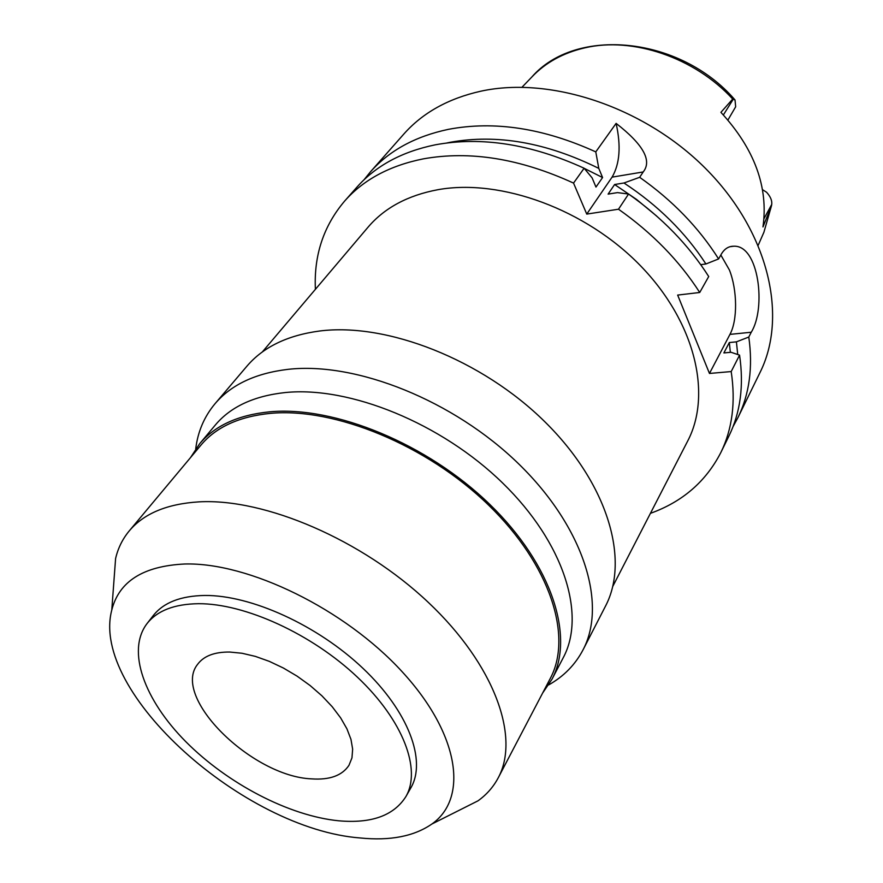 <?xml version="1.0" encoding="UTF-8"?>
<svg xmlns="http://www.w3.org/2000/svg" width="883" height="883" viewBox="0 0 883 883"><rect width="100%" height="100%" fill="white"/><g stroke="black" fill="none" stroke-linecap="round" stroke-linejoin="round"><path stroke-width="1.32" d="M771.61 205.242L763.916 232.229L771.4 206.059L762.967 226.931C768.563 187.119 754.546 148.918 720.914 112.34L732.713 99.051C694.744 57.516 632.747 36.6 585.043 47.803C563.255 52.803 545.517 62.55 531.809 77.031L522.008 87.229M771.4 206.059L771.698 204.503C772.239 200.706 770.528 196.611 766.554 192.229L762.504 189.668M229.746 652.04C214.591 651.897 203.918 655.937 197.737 664.171C170.816 696.886 251.832 776.565 311.622 778.872C329.701 780.119 342.151 775.594 348.984 765.296L351.964 757.868L352.648 749.148L350.97 739.38L346.931 728.828L340.617 717.835L332.207 706.72L321.942 695.837L310.121 685.539L297.13 676.168L283.377 668.023L269.326 661.367L255.408 656.4L242.074 653.265L229.746 652.04M338.686 820.793C289.249 815.936 227.56 783.674 185.905 741.775C144.348 699.954 126.236 650.793 147.042 623.575C157.24 610.65 174.404 604.016 198.532 603.696C244.9 603.442 311.776 633.884 357.483 677.228C403.332 720.55 421.588 769.667 405.871 796.632C393.774 815.638 371.379 823.696 338.686 820.793M405.871 796.632L410.893 787.791C426.666 760.716 408.63 711.61 363.068 668.431C317.637 625.241 251.048 595.032 204.779 595.462C180.695 595.87 163.532 602.57 153.289 615.55L147.042 623.575M360.22 837.967C244.414 829.236 89.956 692.658 111.777 610.043C119.006 581.378 143.289 566.036 184.613 564.005C248.465 562.14 344.889 609.049 402.207 671.797C459.888 734.501 468.387 798.486 431.842 824.049C414.039 836.344 390.165 840.98 360.22 837.967M113.741 583.542L115.596 558.531C118.002 548.211 122.527 539.038 129.161 531.014C143.774 513.542 167.097 503.818 199.128 501.853C264.977 498.211 362.008 539.668 428.266 602.338C494.723 664.987 520.23 737.195 498.244 777.791C493.365 786.985 486.61 794.667 477.99 800.837L455.584 812.106M498.244 777.791L550.208 678.585C572.846 636.588 550.539 565.142 488.619 505.131C426.897 445.076 334.756 407.35 270.529 413.354C239.26 416.467 216.081 427.041 200.982 445.076L129.161 531.014M190.485 457.637L199.635 443.763C214.845 425.628 238.189 414.977 269.646 411.82C334.414 405.716 427.394 443.73 489.701 504.314C552.206 564.866 574.734 636.952 551.93 679.325L542.615 693.078M551.93 679.325L563.277 657.636C586.191 614.998 564.325 543.144 502.813 483.189C441.489 423.189 349.591 385.97 285.22 392.549C253.94 395.937 230.651 406.754 215.353 424.999L199.635 443.763M195.717 448.884C197.814 431.677 204.249 416.633 215.011 403.73C231.214 384.657 255.617 373.189 288.2 369.326C356.313 361.644 453.818 400.485 518.884 464.083C584.149 527.637 607.206 604.16 583.056 649.822C575.252 664.7 563.796 676.389 548.707 684.899M583.056 649.822L605.473 606.18C629.811 560.065 608.133 484.116 544.954 421.875C481.975 359.591 386.82 322.394 319.591 331.015C287.405 335.319 263.134 347.096 246.776 366.346L215.011 403.73M612.78 586.4L687.658 441.081C712.128 394.58 695.451 322.383 640.628 265.893C585.959 209.37 500.782 178.355 437.968 189.69C407.803 195.331 384.458 207.869 367.946 227.306L262.262 352.03M650.418 513.343C682.404 501.853 705.87 481.599 720.815 452.582C732.338 429.105 735.793 402.096 731.19 371.566L709.468 373.454L677.658 295.077L699.733 292.483C679.281 260.684 652.195 232.935 618.497 209.216L586.754 214.094L573.542 183.09C520.065 158.576 470.01 150.496 423.387 158.852C389.767 165.596 363.52 179.668 344.646 201.059L356.875 187.207C375.772 165.805 401.908 151.677 435.308 144.812C481.621 136.28 531.235 144.095 584.127 168.234L573.542 183.09M315.397 289.326C313.796 255.386 323.542 225.96 344.646 201.059M446.842 142.98L450.187 142.295C496.908 133.808 546.445 142.505 598.784 168.388L602.581 177.538L595.97 187.075L592.118 177.88L584.127 168.234M598.784 168.388L595.782 151.887L616.113 123.377C621.146 146.015 619.8 163.94 612.074 177.141L586.754 214.094M720.815 452.582L728.95 435.981C740.462 412.493 744.005 385.551 739.568 355.143L731.025 352.273L723.883 352.935L729.314 342.549L736.411 341.853L748.795 337.041L751.245 332.24L729.954 334.381L709.468 373.454M731.19 371.566L739.568 355.143M720.826 254.999L729.424 270.021C737.382 290.143 737.68 320.242 729.954 334.381M618.497 209.216L628.564 194.028C661.864 217.461 688.574 244.966 708.718 276.522L699.733 292.483M700.727 264.646L705.914 263.984L718.607 258.94L721.234 254.282C724.358 248.907 728.497 246.214 733.663 246.225C758.994 244.757 766.278 308.388 751.245 332.24M628.564 194.028L617.482 192.615L608.1 194.117L614.612 184.514L623.961 182.991L639.656 177.306L643.199 171.953C652.261 160.662 643.232 144.47 616.113 123.377M639.656 177.306C672.504 200.441 698.817 227.648 718.607 258.94M748.795 337.041C753.056 367.306 749.424 394.171 737.912 417.659L733.033 426.632M737.912 417.659L760.064 372.416C787.57 317.472 769.579 234.58 708.365 171.335C647.338 108.035 551.72 75.695 480.86 91.192C448.31 98.477 422.604 112.803 403.73 134.161L370.385 171.92C389.271 150.529 415.297 136.335 448.454 129.337C494.425 120.629 543.531 128.145 595.782 151.887M363.962 179.856L370.385 171.92M602.581 177.538L584.215 168.344M736.411 341.853L737.724 354.524M730.351 352.328L729.314 342.549M623.961 182.991C658.023 205.375 685.34 232.372 705.914 263.984M656.809 216.192L636.511 199.415L614.612 184.514M727.945 120L735.671 106.777L735.02 99.922L732.713 99.051M771.698 204.503L763.983 218.664M643.199 171.953L612.074 177.141M723.387 114.933L733.519 98.786M763.916 232.229L758.232 245.187M111.777 610.043L115.596 558.531M431.842 824.049L477.99 800.837M733.663 246.225L729.921 246.721M531.809 77.031C575.76 26.402 679.7 36.28 734.49 99.338"/></g></svg>
